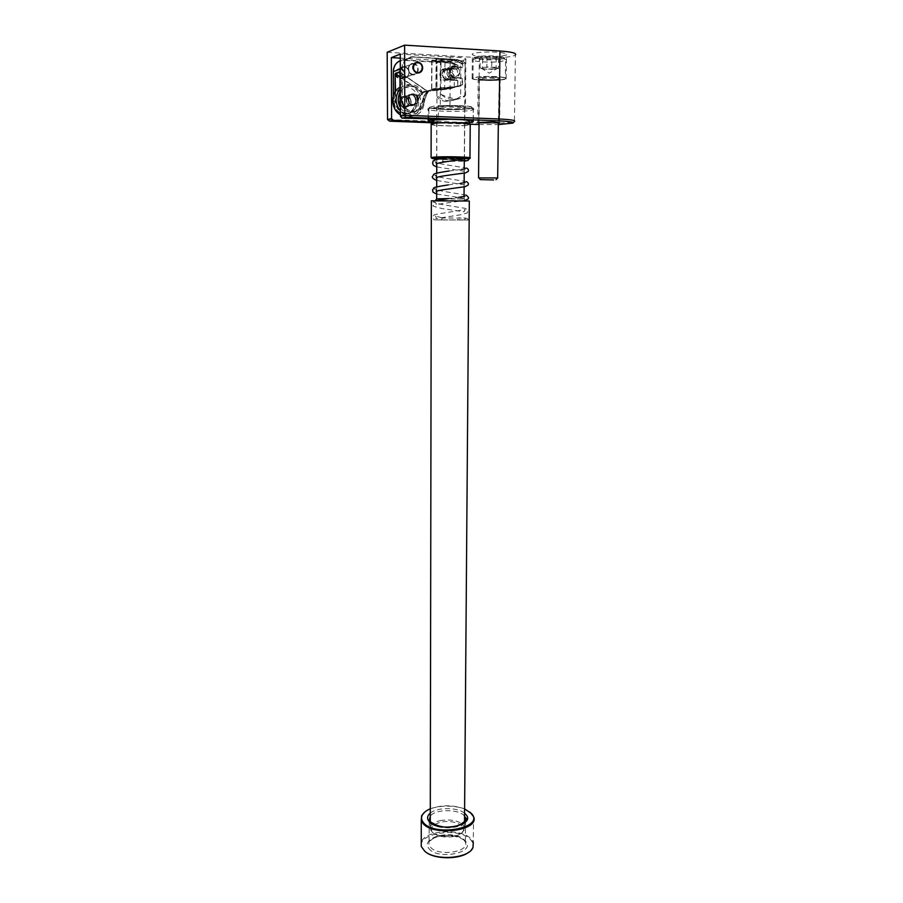 <?xml version="1.0" encoding="UTF-8"?>
<svg xmlns="http://www.w3.org/2000/svg" width="903" height="903" viewBox="0 0 903 903"><rect width="100%" height="100%" fill="white"/><g stroke="black" fill="none" stroke-linecap="round" stroke-linejoin="round"><path stroke-width="0.68" stroke-dasharray="4.51 3.39" d="M482.755 56.573C474.989 56.031 471.535 55.162 472.371 53.954C476.129 52.306 484.098 51.719 496.289 52.182C504.066 52.746 507.463 53.627 506.47 54.812C502.599 56.449 494.686 57.036 482.755 56.573M482.529 80.344C474.797 79.87 471.343 79.125 472.179 78.087C475.915 76.676 483.861 76.179 496.007 76.586C503.75 77.082 507.136 77.827 506.154 78.854C502.294 80.243 494.415 80.739 482.529 80.344M417.288 72.443L418.157 69.418C417.796 65.919 416.046 64.057 412.885 63.808C410.21 64.203 408.766 65.896 408.54 68.899C408.89 72.33 410.605 74.193 413.698 74.497L416.972 72.861M399.476 72.071C399.702 69.136 401.124 67.477 403.754 67.093C406.847 67.33 408.574 69.159 408.935 72.567C408.698 75.547 407.242 77.207 404.567 77.545C401.519 77.263 399.826 75.434 399.476 72.071M404.679 74.035C404.318 70.648 402.603 68.842 399.532 68.605C396.925 68.989 395.514 70.637 395.3 73.538C395.649 76.868 397.331 78.674 400.345 78.956C403.009 78.617 404.454 76.981 404.679 74.035M400.277 58.131L445.642 60.919C455.936 61.302 462.652 60.828 465.813 59.474C466.558 58.458 463.465 57.702 456.512 57.216L450.202 57.047L449.976 106.125L438.406 105.617L438.373 119.557M428.869 121.668L428.88 108.01L445.461 108.845C455.665 109.139 462.336 108.811 465.474 107.863C466.219 107.141 463.137 106.61 456.241 106.249L449.976 106.125M428.88 108.01L442.662 109.523C458.25 109.963 468.454 109.455 473.285 108.01C474.481 106.915 469.786 106.091 459.198 105.538L438.406 105.617M432.142 122.255L442.617 123L469.267 122.469M479.053 123.158L498.343 123.214M493.58 77.263C485.746 76.992 480.61 77.319 478.172 78.234C477.619 78.9 479.843 79.385 484.855 79.69C492.575 79.949 497.688 79.633 500.172 78.73C500.793 78.064 498.591 77.579 493.58 77.263M387.184 52.272L479.324 57.69C494.009 58.616 512.836 57.261 515.399 55.015L514.428 121.465C511.911 122.831 493.264 123.621 478.725 123.022L387.522 119.546M432.142 122.785L470.316 124.219M479.041 124.546L498.321 124.603M450.202 57.047L400.266 54.124M440.404 60.433L440.258 108.495M425.46 851.789L423.022 849.283C411.26 834.067 460.485 825.365 471.242 840.445C473.195 842.928 473.578 845.479 472.371 848.109L469.097 851.958M473.544 816.617L473.307 842.522L471.784 839.813C463.273 827.712 424.117 829.755 421.261 842.544M464.627 808.919C453.193 804.81 441.759 804.765 430.302 808.795M424.873 811.955C434.366 804.076 460.891 804.234 470.17 812.226M433.959 88.663L433.88 89.047C430.121 89.611 427.559 91.858 426.182 95.752L423.642 103.969C421.735 109.173 418.202 111.825 413.032 111.904L412.874 111.904C406.169 110.776 402.478 106.486 401.812 99.014L402.253 99.003C402.919 106.34 406.553 110.516 413.145 111.532C418.168 111.441 421.599 108.879 423.462 103.811L426.002 95.594C427.412 91.564 430.065 89.25 433.959 88.663L459.085 86.101L462.46 84.735L458.882 86.474L433.88 89.047L424.873 91.643L450.326 88.866L457.697 86.078L452.222 88.336L431.984 90.492L452.301 87.963L457.64 85.762L457.686 80.593L447.301 79.498C440.754 79.419 440.833 67.42 447.391 68.086L457.798 68.696L457.889 65.027L448.633 62.6L404.442 59.993L400.289 60.636L413.156 56.731L404.33 60.377L448.61 62.996L457.911 65.321L457.877 68.775L444.84 68.91L444.998 62.454M450.315 88.562L457.719 86.067L457.889 80.638L457.719 86.067L450.315 88.562L444.694 89.216L444.761 80.265L457.742 80.344L444.874 79.882C439.027 79.836 438.655 69.192 444.524 69.215L457.979 68.763L457.911 65.016L450.766 61.889L448.61 62.996M426.002 95.594L426.193 95.752C427.57 91.846 430.133 89.611 433.88 89.047L454.209 86.891L454.367 77.376C447.73 77.286 447.82 65.118 454.469 65.795L462.449 67.578L453.904 66.179C447.933 66.156 448.294 77.015 454.243 77.06L461.636 78.03L462.663 79.227L461.647 78.03L451.872 77.782C445.935 77.726 445.585 66.924 451.523 66.946L462.449 67.578L451.839 66.641C445.224 65.975 445.145 78.076 451.748 78.166L460.677 78.663M413.269 57.047L457.697 59.575C460.507 60.151 462.167 61.46 462.675 63.481L462.81 63.741C462.347 61.765 460.699 60.478 457.9 59.891L413.269 57.047C406.61 57.374 402.941 61.212 402.264 68.56L402.253 99.003M399.984 76.845L422.66 92.546L422.254 93.009L427.695 91.192L400.006 72.601M455.372 80.299L456.049 79.678L457.889 80.638L456.162 79.995M459.085 86.101L462.607 84.464L462.212 79.272L462.155 84.487L456.783 86.711L436.363 88.866L431.837 90.165L431.69 60.625L436.657 59.146L455.372 60.693L462.359 63.786L462.776 67.24L462.675 63.481L455.496 60.309L436.657 59.146M435.788 59.192L436.533 59.542L435.935 88.979L436.104 59.553L431.984 60.998L450.89 62.194L432.085 60.749L450.778 61.889L457.821 65.253L450.89 62.194M416.475 105.651L419.173 97.716L416.655 105.809C414.782 110.934 411.294 113.541 406.192 113.631L406.034 113.62C399.419 112.514 395.774 108.292 395.119 100.944L395.537 100.933C396.203 108.146 399.792 112.254 406.305 113.247C411.26 113.168 414.646 110.64 416.475 105.651L418.969 97.569L422.254 93.009L419.15 97.716L417.299 98.235C418.653 94.409 421.17 92.208 424.873 91.643L424.715 91.338C420.888 91.914 418.292 94.183 416.893 98.145L414.409 106.193C412.592 111.159 409.217 113.676 404.284 113.767C397.805 112.773 394.227 108.687 393.561 101.497L393.347 101.452C394.013 108.766 397.636 112.977 404.239 114.071L404.397 114.083C409.477 113.992 412.953 111.396 414.816 106.294L416.893 98.145M410.82 94.522C417.344 94.352 417.66 106.102 411.136 105.753C404.612 105.967 404.262 94.172 410.82 94.522M411.012 105.437C417.107 105.753 416.847 94.781 410.741 94.917L410.718 94.905C404.668 94.567 404.837 105.437 410.865 105.437L411.012 105.437M406.576 106.622C412.626 106.938 412.355 96.079 406.305 96.203L406.282 96.203C400.277 95.865 400.458 106.622 406.429 106.61L406.576 106.622M453.261 836.562C445.044 837.747 438.463 836.641 433.542 833.255C429.083 828.232 431.792 824.484 441.646 821.99C452.934 819.687 466.343 825.229 463.126 831.065C461.726 833.672 458.442 835.501 453.261 836.562M441.24 820.398C433.214 822.136 429.557 825.15 430.268 829.439L432.526 832.453C437.82 836.099 444.874 837.284 453.701 836.009C459.266 834.88 462.787 832.916 464.277 830.117L464.481 826.922C460.869 821.256 453.125 819.077 441.24 820.398M453.475 74.091C453.227 77.06 451.771 78.708 449.118 79.024C446.172 78.719 444.536 76.913 444.22 73.594C444.457 70.66 445.879 69.012 448.475 68.651C451.489 68.91 453.159 70.716 453.475 74.091M448.396 72.274C448.712 75.626 450.36 77.455 453.34 77.76C456.004 77.444 457.471 75.773 457.731 72.782C457.403 69.384 455.733 67.544 452.696 67.285C450.078 67.657 448.644 69.317 448.396 72.274M440.912 94.16C445.066 96.452 450.078 98.009 455.981 98.845L456.263 98.856C461.67 98.483 464.548 97.287 464.91 95.278C461.523 98.246 457.618 99.702 453.227 99.635C448.599 99.443 444.502 97.626 440.912 94.16L441.014 61.348L436.883 62.77L438.723 60.625L442.763 59.7L441.014 61.348M436.804 95.278C437.289 98.529 440.28 100.583 445.777 101.463L446.071 101.463C451.714 101.023 456.568 99.319 460.632 96.384C457.257 99.33 453.396 100.775 449.017 100.707C444.434 100.526 440.359 98.709 436.804 95.278L436.883 62.77M469.312 201.03L431.352 200.827M460.823 64.124L465.135 62.725L463.431 60.885L459.13 62.296L460.823 64.124L460.632 96.384M463.374 61.291L465 63.075L464.289 160.316M465.135 62.725L464.91 95.278M463.431 60.885L442.763 59.7M459.13 62.296L438.621 61.122M450.371 74.893C447.561 80.773 444.761 80.627 441.985 74.452C444.807 68.56 447.606 68.707 450.371 74.893M451.376 74.735C451.128 77.692 449.683 79.34 447.041 79.656C444.095 79.351 442.47 77.545 442.154 74.238C442.391 71.326 443.802 69.678 446.398 69.317C449.401 69.576 451.06 71.382 451.376 74.735M459.887 72.116C459.627 75.13 458.148 76.8 455.473 77.116C452.482 76.811 450.834 74.972 450.518 71.608C450.766 68.639 452.2 66.969 454.83 66.596C457.877 66.867 459.559 68.707 459.887 72.116M460.079 71.901C457.211 77.895 454.367 77.748 451.545 71.439C454.435 65.434 457.279 65.58 460.079 71.901M415.628 95.673C411.125 91.767 405.955 99.883 410.718 103.393C415.222 107.265 420.369 99.195 415.628 95.673M415.301 95.458L412.49 94.409C407.479 96.045 406.621 99.217 409.906 103.924L412.603 104.962C417.694 103.416 418.586 100.244 415.301 95.458M407.49 97.693L404.713 96.666C399.792 98.269 398.945 101.396 402.196 106.023L404.849 107.039C409.849 105.516 410.73 102.4 407.49 97.693M406.711 98.224C402.275 94.409 397.207 102.366 401.891 105.798C406.327 109.59 411.362 101.667 406.711 98.224M401.609 69.508C406.756 71.89 403.37 80.818 398.381 78.053C393.211 75.694 396.609 66.72 401.609 69.508M402.309 68.899C406.463 73.267 405.989 76.563 400.876 78.775L398.754 78.29C394.611 74.012 395.051 70.716 400.063 68.414L402.309 68.899M419.342 63.052C421.814 64.835 422.593 67.217 421.69 70.197M419.139 72.861L415.414 72.68C411.362 68.854 411.508 65.479 415.843 62.567M466.038 125.314C455.801 126.578 428.406 125.54 432.131 123.993L435.122 123.384C445.235 122.063 473.499 123.169 469.255 124.693L466.038 125.314M469.278 121.284L466.061 121.928C457.268 123.034 433.982 122.447 432.142 121.058M436.781 159.323L468.51 159.097M470.034 158.104L466.603 158.556C457.968 159.244 435.483 158.917 431.645 158.048M468.025 108.8C456.489 110.459 425.708 109.128 429.873 107.107L433.214 106.306C444.603 104.556 476.491 105.978 471.659 107.976L468.025 108.8M431.803 107.942L428.203 108.789C423.767 110.934 456.918 112.356 469.368 110.595L473.307 109.726C478.545 107.592 444.084 106.08 431.803 107.942M439.027 106.723C446.692 105.561 467.98 106.498 464.819 107.852L462.404 108.394C454.672 109.523 433.88 108.62 436.747 107.265L439.027 106.723M443.147 158.002C452.821 157.686 466.907 158.296 464.469 158.894L462.076 159.199C455.71 159.707 438.847 159.436 436.781 158.793M434.783 119.422C449.096 118.203 477.089 119.568 473.454 121.262M473.183 121.408L469.368 122.131C459.39 123.372 433.666 122.887 428.869 121.363M431.16 124.479C433.101 125.889 457.584 126.488 466.84 125.359L470.226 124.704M449.378 119.309L452.098 119.331M459.04 160.023L457.821 158.07L464.627 158.894L443.418 159.334L464.627 158.905L444.174 157.844M441.477 159.504L443.418 159.334L442.47 161.411L441.477 159.504C454.819 159.854 463.837 159.662 468.51 158.951L468.759 158.793M443.204 219.937L464.21 219.993L457.46 219.869L458.419 217.871L459.469 219.858L468.047 220.016L433.948 219.824L443.204 219.937L442.459 217.995L434.885 215.761C436.07 216.336 436.42 217.296 435.923 218.628L460.361 214.824L467.223 213.018L468.138 210.851L465.576 208.401L442.222 204.586C435.697 203.13 433.271 202.362 434.964 202.272C436.104 202.836 436.465 203.762 436.014 205.037C435.697 205.071 437.526 204.168 447.64 202.848L463.611 200.647M441.274 219.937L442.447 217.995L441.274 219.937M459.469 219.858L457.46 219.869M482.631 58.751L482.541 69.023L480.08 67.849L483.466 67.432L491.492 67.172L497.372 68.414L491.672 69.362L491.785 59.101L482.631 58.751L480.17 57.499L486.977 56.596L496.232 56.957L498.58 58.21L491.785 59.101M497.722 177.947L478.782 177.914M500.601 79.893C490.227 81.18 469.82 79.893 472.991 78.109L477.54 77.06C487.97 75.705 508.863 77.06 505.341 78.832L500.601 79.893M482.541 69.023L491.672 69.362M498.58 58.21L498.456 68.526L487.112 69.192L481.31 68.436L486.864 67.003L486.977 56.596M498.456 68.526L496.108 67.341L496.232 56.957M496.108 67.341L486.864 67.003M480.08 67.849L480.17 57.499M479.324 124.558L478.725 123.022L479.324 57.69M428.711 848.244C436.589 860.491 476.141 853.042 465.7 841.461C457.494 829.801 419.5 836.573 428.711 848.244M464.356 840.366L465.372 842.217C469.899 852.522 436.454 856.812 430.099 846.63L429.23 844.937C425.223 834.643 457.561 830.534 464.356 840.366M465.542 820.85L465.372 842.217L464.514 840.986C465.767 840.501 454.627 833.774 442.718 835.625C436.059 836.438 431.51 838.718 429.06 842.488L429.264 820.534L430.144 822.17C435.336 830.331 462.991 829.383 465.463 820.985M464.571 816.165L464.537 816.131C459.3 808.874 435.472 808.828 430.291 816.064M430.302 813.129C437.244 807.045 457.663 807.113 464.594 813.242M413.19 93.889C419.748 93.957 419.703 105.753 413.156 105.166C406.598 105.143 406.61 93.291 413.19 93.889M413.043 104.85L413.055 104.85C419.195 105.38 419.218 94.341 413.077 94.273L412.942 94.273C406.858 93.889 406.982 104.827 413.043 104.85L411.192 105.346C405.142 105.324 405.018 94.431 411.079 94.815L411.215 94.815C417.333 94.883 417.31 105.865 411.204 105.346C417.288 105.899 417.31 94.86 411.215 94.815L412.942 94.273C406.881 93.867 407.005 104.838 413.055 104.85M413.258 63.503C419.85 63.628 419.805 75.525 413.224 74.881C406.632 74.791 406.643 62.826 413.258 63.503M417.13 72.409C418.721 68.007 417.389 65.174 413.145 63.899L412.66 63.899C406.768 63.921 407.23 74.509 413.111 74.565L416.836 72.816M411.068 112.051C404.499 111.046 400.876 106.893 400.21 99.59L400.21 72.635L427.085 91.282L423.857 96.192L421.34 104.376C419.489 109.41 416.069 111.972 411.068 112.051M400.413 102.897C402.174 108.541 405.707 111.701 411.012 112.367L411.181 112.378C416.328 112.288 419.85 109.658 421.746 104.466L424.275 96.294L427.39 91.542M404.442 67.014C410.289 67.104 410.628 77.59 404.781 77.477L404.431 77.466C398.641 77.421 398.178 67.048 403.968 67.014L412.66 63.899C406.79 63.887 407.264 74.52 413.122 74.565L404.781 77.477C410.594 77.613 410.267 67.093 404.431 67.014M404.318 77.85C410.786 78.482 410.809 66.822 404.33 66.709C397.828 66.054 397.839 77.771 404.318 77.85M404.409 96.79C410.447 96.847 410.436 107.671 404.409 107.152L404.397 107.152C398.437 107.141 398.302 96.418 404.284 96.79L406.09 96.271C400.085 95.899 400.21 106.656 406.203 106.678L406.215 106.678C412.265 107.197 412.276 96.328 406.215 96.271L406.09 96.271C400.108 95.865 400.243 106.678 406.203 106.678L404.409 107.152C410.413 107.694 410.425 96.835 404.409 96.79M404.296 107.525C410.73 108.089 410.752 96.542 404.307 96.486C397.839 95.899 397.839 107.502 404.296 107.525M406.327 95.887C412.806 95.955 412.773 107.559 406.316 106.994C399.837 106.972 399.837 95.3 406.327 95.887M411.079 105.719C417.604 106.294 417.637 94.567 411.102 94.499C404.544 93.901 404.544 105.696 411.079 105.719M447.301 79.498L444.761 80.265C438.237 80.186 438.305 68.256 444.84 68.91L446.838 68.47C440.946 68.447 441.307 79.148 447.188 79.193L456.049 79.678L447.188 79.193C441.33 79.159 440.969 68.414 446.838 68.47L444.953 69.215L457.674 69.091L447.391 68.086M395.108 91.925L395.119 100.944L393.347 101.452L393.347 95.786M393.336 95.842L393.336 101.452C394.001 108.778 397.636 112.977 404.239 114.071L406.192 113.631C411.294 113.541 414.793 110.934 416.678 105.798L414.409 106.193M451.839 66.641L454.469 65.795L454.401 59.282L457.9 59.891M393.561 101.497L393.539 71.664C394.193 64.474 397.794 60.704 404.33 60.377M444.852 89.521L424.715 91.338M461.952 78.369L454.243 77.06L451.748 78.166M454.209 86.891L458.893 86.474L462.528 84.679L462.663 79.238L461.647 78.03L454.243 77.06C448.317 77.026 447.967 66.111 453.904 66.179L451.523 66.946L462.471 67.578L462.754 63.537C462.663 61.788 460.981 60.467 457.697 59.564L455.372 60.693M400.401 99.42L401.812 99.014L401.835 68.572L400.311 69.125M402.264 68.56L401.835 68.572C402.354 61.675 405.695 57.724 411.847 56.731L454.401 59.282M423.857 96.192L426.193 95.752L423.665 103.958L421.34 104.376M431.69 60.625L431.578 90.503L432.085 60.749M431.589 90.492L435.664 89.318M436.521 89.183L456.783 86.711M422.254 93.009L427.367 91.192L399.961 72.15M418.969 97.569L422.152 92.704L399.984 77.365M395.537 91.293L395.537 100.933M400.413 102.965C402.185 108.574 405.718 111.712 411.012 112.367L413.032 111.904C418.202 111.825 421.746 109.173 423.665 103.958L423.462 103.811M431.984 90.481L452.301 87.963M427.695 91.192L422.999 92.546M399.984 88.934C402.659 86.056 405.887 84.566 409.691 84.487L409.973 84.487C428.304 84.103 429.106 116.95 410.854 116.035L410.064 116.002C406.361 115.697 403.156 114.071 400.435 111.159M400.424 107.547C403.144 111.758 406.79 113.959 411.373 114.15C427.616 114.974 426.893 85.717 410.583 86.078C405.989 86.157 402.456 88.291 399.984 92.456M406.824 115.279C390.66 115.877 389.724 86.575 406.034 87.489C422.198 87.139 422.931 116.081 406.824 115.279M406.531 85.571L409.973 84.487C428.406 84.069 429.207 116.905 410.865 116.035L407.422 116.871C425.55 117.774 424.737 85.187 406.531 85.571M400.447 114.839L406.632 116.837L400.447 114.873M444.694 201.143C462.957 201.403 475.429 200.838 456.139 200.59C437.097 200.319 425.595 200.917 444.694 201.143M449.186 198.547L464.029 198.987L436.668 198.841M477.71 58.323L473.138 59.508C469.966 61.528 490.419 62.962 500.826 61.494L505.59 60.309C509.123 58.311 488.173 56.787 477.71 58.323M499.494 59.259C486.898 61.043 465.576 58.153 479.143 56.437C492.079 54.575 513.423 57.611 499.494 59.259M481.638 77.568C491.13 76.371 506.843 78.335 496.627 79.396C487.327 80.559 471.614 78.663 481.638 77.568M496.04 80.186L498.874 79.554C500.939 78.493 488.467 77.692 482.213 78.493L479.459 79.125C477.518 80.186 489.81 80.965 496.04 80.186M472.179 78.087L472.371 53.954M412.885 63.808L400.063 68.414M399.532 68.605L403.754 67.093M465.813 59.474L465.474 107.863M473.285 108.01L473.172 121.691M478.172 78.234L477.777 122.548M500.172 78.73L499.63 122.605M400.345 78.956L404.567 77.545M413.698 74.497L418.179 72.996M506.154 78.854L506.47 54.812M472.371 848.109L472.958 847.635M410.741 94.917L406.305 96.203M410.865 105.437L406.429 106.61M433.542 833.255L432.526 832.453M435.506 200.534L444.727 201.143L464.684 200.669M464.492 200.455L464.04 196.425M453.34 77.76L449.118 79.024M436.691 191.154L436.702 186.921M436.725 177.451L436.736 173.173M436.77 163.68L436.77 159.368M436.781 158.454L437.018 62.363M430.279 821.899L430.268 829.439M464.514 822.181L464.481 826.922M464.108 186.876L464.142 182.745M464.21 173.139L464.232 168.996M452.696 67.285L448.475 68.651M453.227 99.635L456.263 98.856M449.017 100.707L446.071 101.463M438.723 60.625L437.075 62.33M463.126 831.065L464.277 830.117M455.473 77.116L447.041 79.656M454.83 66.596L446.398 69.317M404.713 96.666L412.49 94.409M404.849 107.039L412.603 104.962M417.604 73.188L400.876 78.775M429.873 107.107L428.203 108.789L428.101 119.162M464.469 158.894L464.819 107.852M471.659 107.976L473.307 109.726L473.307 121.352M436.612 158.499L436.747 107.265M469.255 124.693L469.255 123.869M442.47 161.411L464.289 161.219M465.169 160.395L464.627 158.894M437.052 200.5C433.305 201.482 431.803 202.836 432.56 204.541C435.652 206.369 427.491 204.868 441.601 208.48L464.04 211.799L465.169 209.552L446.466 212.611C430.708 214.993 435.46 214.654 432.785 216.189L433.937 219.824M436.138 191.244C436.194 189.359 435.822 188.524 435.032 188.738C433.113 188.806 435.81 189.675 443.125 191.312L465.993 195.037M436.691 193.998L464.153 198.355L464.898 196.256M436.217 177.519C436.352 175.758 435.991 174.968 435.111 175.137C434.569 175.024 434.32 176.333 444.095 177.993L466.388 181.616M436.725 180.487L464.266 184.844L465.101 182.553M436.296 163.736L435.178 161.479C434.591 161.332 434.332 162.811 445.01 164.617L466.637 168.082M436.759 166.92L464.379 171.277L465.316 168.793M447.414 198.784L458.487 197.339M448.328 184.912L460.395 183.365M449.209 170.972L461.659 169.425M464.21 219.993L465.801 218.086L458.419 217.871M468.047 220.016C468.375 218.729 466.953 218.086 463.781 218.086L442.414 217.995M481.107 68.03L489.234 73.166L497.372 68.414M472.991 78.109L473.138 59.508C475.294 56.02 473.33 58.04 479.075 56.426L500.262 56.539C505.962 58.413 503.569 56.799 505.59 60.309L505.341 78.832M479.064 122.244L479.459 79.125L478.646 78.38C477.224 79.43 490.182 80.232 496.616 79.396L499.336 78.843L498.354 122.3"/><path stroke-width="1.35" d="M422.683 67.86C422.322 64.339 420.55 62.454 417.367 62.205C414.669 62.6 413.202 64.305 412.976 67.341C413.326 70.806 415.064 72.692 418.179 72.996C420.933 72.646 422.435 70.942 422.683 67.86M469.267 122.469L473.172 121.691C474.368 120.72 469.673 119.986 459.119 119.501L402.061 118.158L400.458 116.329L404.792 115.257L404.623 45.15L387.184 52.272L387.522 119.546L391.609 118.53L391.338 57.623L400.277 58.131M498.343 123.214L499.63 122.921L493.072 121.894L477.777 122.548L479.053 123.158M400.458 116.329L400.266 54.124L391.338 57.623M498.321 124.603L512.825 123.113C514.168 122.108 509.371 121.352 498.433 120.844L405.853 117.232L404.792 115.257L499.111 118.993C510.793 119.546 515.906 120.37 514.45 121.453L513.175 122.752M498.433 120.844L499.111 118.993L499.946 50.997L404.623 45.15M391.609 118.53L393.189 120.313L432.142 122.255M393.189 120.313L389.622 121.183L432.142 122.785M470.316 124.219L479.041 124.546M405.853 117.232L402.061 118.158M499.946 50.997C511.809 51.866 516.956 53.209 515.399 55.015M389.622 121.183L387.522 119.546M469.097 851.958C460.011 859.746 434.467 859.645 425.46 851.789M421.261 842.544L421.261 846.45L424.828 851.303C435.664 861.169 468.95 858.561 472.958 847.635L473.307 842.522M430.302 808.795C426.205 810.51 423.507 812.655 422.209 815.217C421.125 817.508 421.396 819.789 423.033 822.046C433.282 837.51 485.408 828.051 471.479 813.558L464.627 808.919M469.944 812.045L473.544 816.617C480.272 830.918 431.521 836.923 422.48 822.689L421.261 820.387L421.633 815.691L424.873 811.955M395.108 91.925L395.096 74.294L395.537 91.293M400.401 99.42L399.939 72.15L395.469 73.719L399.984 77.365M431.352 200.827L469.312 201.03L464.514 822.181M415.843 62.567L419.342 63.052M421.69 70.197L419.139 72.861M419.523 63.154C424.85 65.648 421.317 74.938 416.148 72.048C410.809 69.576 414.353 60.23 419.523 63.154M432.142 121.058L435.133 119.941L449.378 119.309M468.51 159.097L469.221 158.939C472.98 157.923 444.919 157.178 434.907 158.025L431.984 158.409L436.781 159.323M431.645 158.048L431.182 157.54L434.219 157.145C444.671 156.242 473.985 157.032 470.034 158.104L469.402 158.759M436.781 158.793L443.147 158.002M428.869 121.363L428.09 120.483L434.783 119.422M469.966 157.765L470.226 124.704C474.718 123.101 444.942 121.939 434.287 123.339L431.16 124.479M452.098 119.331C464.232 119.591 469.955 120.246 469.278 121.284L469.255 123.869M468.51 158.951C469.289 160.903 466.151 161.253 459.074 160.012L459.853 157.878L468.759 158.793M436.759 166.92C431.453 164.493 433.835 165.249 432.537 163.003C434.456 161.287 428.485 160.971 444.174 157.833L459.853 157.878M493.625 179.934L480.351 179.607L493.625 179.934M478.782 177.914L497.722 177.947L495.984 179.708M465.463 820.985L465.564 817.915L464.571 816.165M464.594 813.242L465.914 814.54C476.412 825.658 436.668 832.814 428.756 821.041C426.814 818.276 427.333 815.635 430.302 813.129M430.291 816.064L429.264 820.534L429.794 821.324M400.311 69.125L393.324 71.608C393.55 66.28 395.875 62.612 400.289 60.636C395.875 62.612 393.561 66.28 393.324 71.608L393.347 95.786M399.984 76.845L395.311 73.403L395.096 74.294M395.311 73.403L399.781 71.834M393.324 71.642L393.336 95.842M400.435 111.159C394.825 103.642 394.667 96.237 399.984 88.934M399.984 92.456C397.501 97.468 397.647 102.502 400.424 107.547M399.984 87.252C390.243 92.241 390.581 109.398 400.447 114.839C390.491 109.455 390.152 92.241 399.984 87.252M436.668 198.841L449.186 198.547M416.791 62.409L417.367 62.205M465.542 820.85L465.564 817.915C468.126 818.716 465.813 821.245 458.634 825.489C448.181 828.74 438.632 827.43 429.986 821.561M421.261 846.45L421.261 820.387M422.209 815.217L421.633 815.691M399.961 72.15L399.984 99.544M435.506 200.534L436.68 198.739L436.691 191.154M436.702 186.921L436.725 177.451M436.736 173.173L436.77 163.68M436.77 159.368L436.781 158.454M431.352 200.703L430.279 821.899M464.04 196.425L464.108 186.876M464.142 182.745L464.21 173.139M464.232 168.996L464.289 160.316M432.142 123.677L432.142 120.573M431.984 158.409L431.182 157.54M431.16 123.982L431.103 157.573M428.101 119.162L428.09 120.483M464.289 161.219L465.688 161.016L465.169 160.395M447.414 198.784L437.052 200.5M465.993 195.037C468.375 197.091 471.14 198.908 463.611 200.647M448.328 184.912C428.62 187.835 435.212 187.971 432.514 189.912C433.722 192.362 430.799 191.334 436.691 193.998M466.388 181.616C468.217 182.609 468.804 183.749 468.138 185.047L465.158 186.661L448.565 188.987C437.662 190.42 435.709 191.447 436.104 191.391L436.138 191.244M449.209 170.972C428.665 174.008 435.178 174.369 432.56 176.198C431.623 177.451 433.011 178.884 436.725 180.487M466.637 168.082C468.318 169.03 468.849 170.136 468.228 171.412L465.643 172.845L449.457 175.058C437.786 176.616 435.697 177.756 436.183 177.677L436.217 177.519M459.119 160.012L450.326 161.084C435.709 163.116 436.95 163.804 436.262 163.917L436.296 163.736M458.487 197.339L464.898 196.256M460.395 183.365L465.101 182.553M461.659 169.425L465.316 168.793M480.351 179.607L478.613 177.733M478.556 177.744L479.064 122.244M497.677 177.823L498.354 122.3"/></g></svg>
